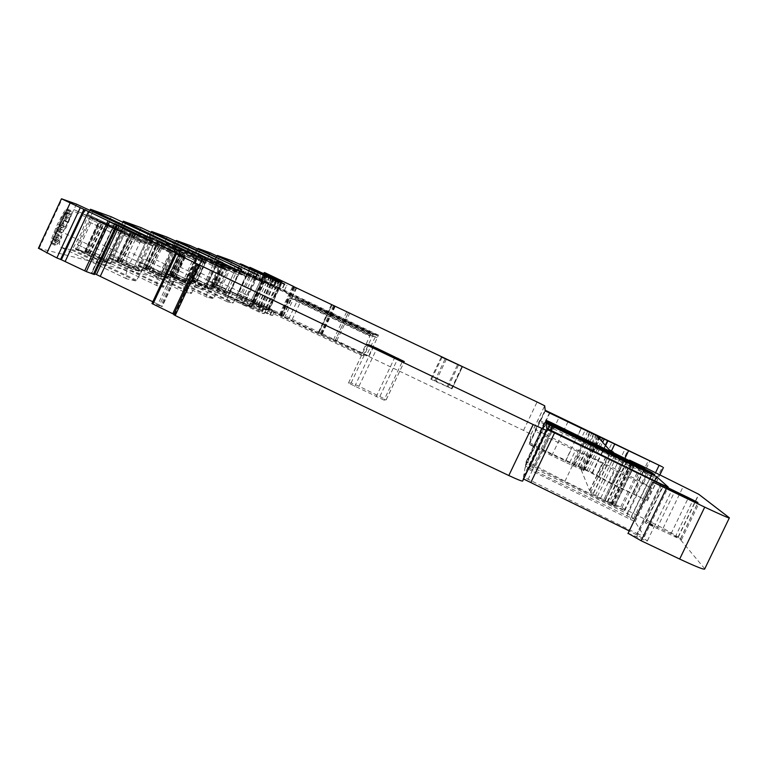 <?xml version="1.0" encoding="UTF-8"?>
<svg xmlns="http://www.w3.org/2000/svg" width="768" height="768" viewBox="0 0 768 768"><rect width="100%" height="100%" fill="white"/><g stroke="black" fill="none" stroke-linecap="round" stroke-linejoin="round"><path stroke-width="0.58" stroke-dasharray="3.84 2.88" d="M147.274 237.245L145.075 241.949L152.813 245.453L152.765 246.317L144.605 266.102L136.186 281.021L126.653 278.832C124.915 277.334 125.846 272.486 129.437 264.288L140.544 241.411L146.65 243.418L83.76 213.984L86.304 208.541M126.749 278.861L60.768 247.248L71.674 250.109L72.394 249.446L81.446 232.838L88.214 214.618L152.822 245.453L88.013 214.579L145.075 241.949M76.512 204.144L62.832 232.426C59.299 240.624 58.57 245.549 60.653 247.21L60.768 247.248M73.958 209.626L83.76 213.984M111.226 216.787L98.573 242.957C95.28 250.55 94.512 255.082 96.259 256.57L105.725 259.056L106.368 258.442L115.766 240.682L120.931 226.118L181.085 254.765L166.243 287.098L165.638 287.741L157.459 285.869C156 284.525 156.941 280.061 160.291 272.467L98.573 242.957M141.12 227.674L129.36 252.038C126.269 259.104 125.472 263.299 126.97 264.634L135.178 266.803L135.763 266.218L149.501 236.102L205.526 262.819L191.654 292.954L191.107 293.558L184.013 291.936C182.774 290.717 183.715 286.579 186.845 279.514L129.36 252.038M167.126 237.149L156.144 259.93C153.235 266.544 152.429 270.451 153.715 271.67L160.906 273.562L161.443 273.005L174.259 244.8L226.867 269.856L213.85 298.07L213.35 298.637L207.139 297.216C206.074 296.112 207.014 292.253 209.952 285.638L156.144 259.93M245.914 271.421L244.013 275.472L196.157 252.47L184.061 278.995L183.581 279.514L177.226 277.843C176.102 276.73 176.918 273.072 179.654 266.861L188.026 249.61L242.102 274.867L244.032 270.768M262.666 277.21L260.87 281.03L215.587 259.286L204.154 284.304L203.702 284.803L198.048 283.315C197.069 282.288 197.875 278.851 200.477 273.005L208.349 256.733L259.171 280.493L260.995 276.634M38.458 248.208L217.325 292.723L232.272 260.88M215.03 264.029L205.834 284.035L224.573 292.982L229.354 294.202L240.115 271.286L235.498 269.722L233.779 272.966L215.03 264.029L216.365 261.168L235.123 270.115M216.365 261.168L221.645 262.483L221.405 263.482L210.893 285.379L205.843 284.035L224.573 292.982M197.069 254.506L197.482 254.093L202.973 256.003L202.733 257.069L191.606 280.234L185.942 278.726L197.069 254.506L216.922 263.971L215.501 266.995L195.658 257.53M175.344 246.998L175.795 246.566L181.997 248.717L181.747 249.85L169.939 274.454L163.536 272.755L175.344 246.998L196.426 257.05L194.928 260.266L173.837 250.214M150.691 238.483L151.2 238.032L158.246 240.47L157.997 241.69L145.411 267.917L138.134 265.978L150.691 238.483L173.174 249.206L171.571 252.634L149.088 241.91M122.496 228.739L123.053 228.259L131.136 231.062L130.906 232.378L117.418 260.448L109.066 258.221L122.496 228.739L146.573 240.221L144.854 243.907L120.778 232.416M89.914 217.478L90.538 216.97L99.917 220.224L99.686 221.645L85.171 251.846L75.475 249.264L89.914 217.478L115.834 229.853L113.981 233.818L88.07 221.443M215.654 279.35L216.374 279.562L224.256 263.76L213.686 286.282L214.579 281.654L215.654 279.35L219.13 280.877L226.608 264.941L216.432 287.597L218.41 280.666M55.786 237.014L56.976 234.739L57.878 234.998L54.106 241.594L51.418 243.629L50.89 242.074L51.744 238.224L57.571 223.987L63.715 212.381L65.894 209.597L67.421 208.944L67.978 210.086L67.651 212.602L66.461 216.307L60.163 228.749L57.178 231.302L56.678 230.064L57.264 227.098L52.925 238.771L53.242 239.731L53.923 239.482L55.786 237.014L59.837 238.954L61.037 236.688L61.939 236.938L58.166 243.533L55.488 245.578L54.96 244.032L55.834 240.182L61.67 225.946L67.805 214.339L69.984 211.546L71.501 210.893L71.712 214.541L66.269 227.366L64.224 230.688L61.248 233.251L60.758 232.013L61.354 229.056L59.021 234.413L56.995 240.72L57.312 241.68L57.984 241.43L59.837 238.954M94.426 274.493L91.526 272.63L94.819 273.763M180.816 255.475L157.968 304.272L153.802 302.246M157.968 304.272L161.866 306.653L152.266 302.87M197.482 264.307L173.875 314.669L174.72 314.822L173.904 314.304M522.643 481.046L523.027 478.934L546.701 429.418M523.613 479.011L523.027 478.934M628.09 533.318L636.682 536.794C644.458 540.346 648.038 541.661 647.424 540.749L629.251 530.899M649.766 523.402L671.098 533.616L681.456 539.741L645.053 522.816L654.384 526.291L646.166 521.616L649.766 523.402L666.71 488.198M704.765 568.81L678.125 536.899L663.11 528.23L609.638 501.629L629.568 460.128M349.939 312.893L336.595 341.117L523.526 430.397L531.072 434.352L529.651 442.666L543.542 449.923L592.272 472.608L611.894 483.581L646.426 500.227L612.422 484.406L588.643 471.571L529.344 443.923L529.277 444.47L533.366 446.64L564.941 462.086L583.45 470.39L581.309 470.17L589.594 490.502L593.558 493.286L590.525 492.797L614.88 505.805L564.96 481.229L531.35 463.709L526.157 461.587L526.022 462.595L611.405 505.046L624.72 510.653L608.016 501.36L609.638 501.629M637.219 479.722L652.147 488.323L614.851 470.342L597.84 461.002L549.13 438.23L535.19 431.078L535.306 429.456L637.219 479.722L641.683 470.429L656.726 478.81L644.198 472.714L649.901 460.838M535.306 429.456L539.606 420.442L539.616 421.805L553.603 428.88L602.294 451.709L619.411 460.858L644.198 472.714M336.595 341.117L335.165 340.56L348.528 312.278M332.102 304.858L318.624 333.139L331.997 304.81L318.624 333.139L335.165 340.56M318.73 333.197L282.634 316.454L279.293 314.736L283.19 316.349L281.875 315.408L269.453 309.494L282.806 281.136M280.042 279.734L266.726 308.016L269.453 309.494M266.726 308.016L252.048 301.382L265.421 272.947M271.67 277.248L258.394 305.462L252.432 302.506L254.707 303.053L252.048 301.382M258.394 305.462L268.675 310.349L262.109 308.851L241.997 299.933L256.042 270.058M254.918 270.461L252.739 275.107L247.738 272.63L238.042 293.261L243.014 295.776L240.998 300.086L235.786 297.37L241.997 299.933M252.739 275.107L284.448 290.371L286.886 285.178M242.534 264.614L240.048 269.894L284.448 290.371M240.048 269.894L229.92 290.947L260.131 305.03L258.067 309.408L255.091 308.093L257.155 303.706M217.325 292.723L225.466 296.285L227.597 291.763L220.867 288.71L360.787 355.171L363.341 355.44L227.99 290.438L250.992 301.584L248.909 306.029L225.648 294.816L231.206 296.784L255.091 308.093M227.99 290.438L237.725 269.107L265.421 282.48L267.754 277.517M276.624 281.626L274.243 286.675L265.421 282.48M274.243 286.675L255.274 278.342L257.837 272.899M220.867 288.71L231.101 266.918L255.274 278.342M260.87 281.03L262.349 281.539L262.243 282.144L250.752 306.576L250.33 307.085L245.443 305.962C244.646 305.03 245.558 301.632 248.179 295.776L200.477 273.005M259.171 280.493L256.061 279.475L248.179 295.776M244.013 275.472L245.664 276.048L245.568 276.682L233.405 302.573L232.944 303.11L227.453 301.853C226.531 300.835 227.462 297.226 230.237 291.014L179.654 266.861M242.102 274.867L238.598 273.715L230.237 291.014M165.062 241.565L222.835 268.522L218.87 267.216L209.952 285.638M151.949 237.389L205.526 262.819L151.949 237.389L153.773 233.491M138.912 232.397L200.928 261.302L196.397 259.814L186.845 279.514M108.854 221.856L175.795 253.018L170.554 251.299L160.291 272.467M525.706 464.083L525.427 465.917L529.507 468.211L633.379 518.995L631.546 516.096L627.072 513.61L525.706 464.083L546.038 421.546M431.702 379.037L430.819 379.104L434.621 381.053L452.045 388.742L431.702 379.037L442.042 357.274M384.029 400.118L348.432 383.069L351.12 382.934L358.982 386.237L386.227 399.754L384.029 400.118L402.374 361.45M636.979 533.549L644.448 536.602L635.05 521.674L525.072 467.558L523.469 476.89L636.979 533.549L660.874 483.869M225.466 296.285L261.283 313.046L264.278 313.68L253.267 308.323L255.36 303.869L253.171 302.726L251.078 307.162L253.267 308.323M248.909 306.029L251.078 307.171L253.171 302.726L250.992 301.584M240.998 300.086L272.621 315.485L269.808 314.89L258.067 309.408M243.014 295.776L261.744 304.81L259.718 309.13L261.754 304.819L274.656 311.155L271.862 310.522L260.131 305.03M205.872 283.536L224.563 292.982M207.206 280.685L225.955 289.642L235.123 270.144L239.818 271.728L229.498 293.712L224.64 292.464L206.832 283.958L207.658 284.179L218.102 261.926L225.245 265.123L222.269 263.366L211.958 285.331L229.498 293.712M225.955 289.642L224.611 292.493M187.382 275.174L207.216 284.659L205.757 288.202L211.123 289.565L222.509 265.315L217.334 263.558L216.922 263.971M185.962 278.198L205.805 287.674L186.979 278.65L187.91 278.899L198.96 255.322L206.611 258.739L203.626 256.934L192.73 280.186L211.267 289.046L205.824 287.654L216.922 264L222.192 265.776L211.267 289.046M207.216 284.659L215.501 266.995M165.053 268.973L186.125 279.043L184.589 282.816L190.637 284.352L202.723 258.595L196.877 256.618L196.426 257.05M163.555 272.189L184.618 282.259M164.63 272.659L174.355 276.586L171.12 274.397L190.79 283.805L202.378 259.094L196.426 257.088L184.646 282.23L164.63 272.659L166.128 269.453L186.144 279.024L194.928 260.266M139.728 261.936L162.192 272.678L160.57 276.71L167.453 278.458L180.317 251.002L173.664 248.746L173.174 249.206M138.125 265.363L160.589 276.106L139.277 265.872L140.477 266.198L152.986 239.453L161.904 243.418L158.966 241.517L146.659 267.85L167.606 277.872L160.618 276.086L173.174 249.245L179.942 251.52L167.606 277.872M162.192 272.678L171.571 252.634M110.755 253.891L134.803 265.402L133.085 269.722L140.995 271.728L154.742 242.323L147.11 239.741L146.573 240.221L133.123 269.05L110.275 258.115L111.648 258.48L125.04 229.814L135.35 234.288L130.406 231.706L131.914 232.186L118.742 260.381L141.149 271.104L133.123 269.05M109.037 257.568L133.085 269.078M134.803 265.402L144.854 243.907M77.28 244.589L103.162 256.982L101.338 261.648L110.506 263.981L125.29 232.33L116.429 229.334L115.834 229.853L124.838 232.934L110.659 263.299L101.357 260.918L76.771 249.139L78.365 249.571L92.765 218.678L103.987 223.565L98.976 220.867L100.733 221.424L86.582 251.77L110.659 263.299M75.437 248.554L101.318 260.947M103.162 256.982L113.981 233.818M216.374 279.562L219.13 280.877M214.579 281.654L217.325 282.96M214.8 282L217.546 283.315M214.675 282.845L217.43 284.16M214.224 284.218L216.97 285.523M213.379 286.205L216.125 287.51M213.686 286.282L216.432 287.597M224.256 263.76L227.002 265.075M223.862 263.626L226.608 264.941M56.976 234.739L61.037 236.688M54.768 238.579L58.838 240.518M53.923 239.482L57.984 241.43M53.242 239.731L57.312 241.68M52.925 238.771L56.995 240.72M53.482 236.371L57.562 238.32M54.941 232.464L59.021 234.413M57.264 227.098L61.354 229.056M56.678 230.064L60.758 232.013M57.178 231.302L61.248 233.251M58.435 230.746L62.506 232.694M60.163 228.749L64.224 230.688M62.218 225.427L66.269 227.366M64.502 220.915L68.554 222.854M66.461 216.307L70.512 218.246M67.651 212.602L71.712 214.541M67.978 210.086L72.038 212.035M67.421 208.944L71.501 210.893M65.894 209.597L69.984 211.546M63.715 212.381L67.805 214.339M60.931 217.162L65.03 219.12M57.571 223.987L61.67 225.946M55.613 228.317L59.702 230.275M53.971 232.176L58.061 234.134M51.744 238.224L55.834 240.182M50.89 242.074L54.96 244.032M51.418 243.629L55.488 245.578M52.589 243.235L56.65 245.184M54.106 241.594L58.166 243.533M55.891 238.829L59.942 240.768M57.878 234.998L61.939 236.938M539.606 420.442L641.683 470.429M229.92 290.947L366.326 355.738L368.717 355.987L378.518 335.146L376.378 334.646L366.326 355.738M238.042 293.261L368.717 355.987M239.846 269.827L303.062 299.722L306.125 300.672L247.738 272.63M227.597 291.763L263.405 308.544L266.333 309.226L255.36 303.869M231.101 266.918L295.555 297.398L298.819 298.406L237.974 269.184M206.832 283.958L208.166 281.117L225.974 289.622L227.146 287.424L233.779 272.995L215.962 264.499L217.296 261.648L218.102 261.926M225.974 289.622L224.64 292.464M190.79 283.805L184.646 282.23M110.275 258.115L123.696 229.354L146.573 240.259L154.339 242.88L141.149 271.104M76.771 249.139L91.21 218.141L115.834 229.891L101.357 260.918M67.997 221.942L70.397 214.8L70.08 214.138L69.274 214.426L68.141 215.779L63.974 224.045L63.331 228.701L65.184 227.069L67.997 221.942L63.936 220.003L65.261 216.893L69.322 218.832M288.778 318.71L297.466 300.288L302.602 300.682L375.926 335.616M292.224 319.459L300.787 301.286L305.683 301.622L378.058 336.106M378.518 335.146L306.125 300.662L305.683 301.622M376.378 334.646L303.062 299.712L302.602 300.682M363.341 355.44L373.43 333.955L371.165 333.418L360.787 355.171M280.829 316.982L289.776 297.984L295.085 298.387L295.555 297.398L371.165 333.427M284.496 317.779L293.318 299.05L298.358 299.386L372.96 334.944M373.43 333.955L298.819 298.397L298.358 299.386M65.261 216.893L66.058 214.493L70.128 216.442M66.058 214.493L66.326 212.861L70.397 214.8M66.326 212.861L66.01 212.189L70.08 214.138M66.01 212.189L65.194 212.477L69.274 214.426M65.194 212.477L64.061 213.83L68.141 215.779M64.061 213.83L62.707 216.058L66.787 218.006M62.707 216.058L61.19 219.062L65.27 221.021M61.19 219.062L59.894 222.096L63.974 224.045M59.894 222.096L59.117 224.448L63.197 226.406M59.117 224.448L58.896 226.042L62.966 227.99M58.896 226.042L63.331 228.701M59.261 226.752L60.048 226.397L64.118 228.336M60.048 226.397L61.123 225.13L65.184 227.069M61.123 225.13L62.448 222.95L66.509 224.899M62.448 222.95L63.936 220.003M295.085 298.387L370.685 334.416M86.582 251.77L84.758 251.357L88.147 253.248L102.403 222.662M88.147 253.248L78.365 249.571M124.838 232.934L100.733 221.424M91.21 218.141L92.765 218.678M78.614 245.184L103.2 256.954M89.366 222.096L113.981 233.856M118.742 260.381L117.187 260.026L120.422 261.811L133.69 233.414M120.422 261.811L111.648 258.48M154.339 242.88L131.914 232.186M123.696 229.354L125.04 229.814M111.984 254.438L134.832 265.373M121.987 233.021L144.854 243.936M211.958 285.331L213.792 286.589L224.16 264.499M213.792 286.589L207.658 284.179M239.818 271.728L222.269 263.366M235.123 270.144L217.296 261.648M208.166 281.117L215.962 264.499M192.73 280.186L194.554 281.482L205.526 258.096M194.554 281.482L187.91 278.899M222.192 265.776L203.626 256.934M216.922 264L198.96 255.322M186.979 278.65L188.39 275.635L207.245 284.63M188.39 275.635L198.058 255.005M196.646 258.029L215.501 267.024M170.093 274.128L181.555 249.341L186.096 251.693L176.4 247.536L196.426 257.088M171.12 274.397L182.678 249.706L181.69 249.36M202.378 259.094L182.678 249.706M166.128 269.453L176.4 247.536M174.893 250.742L194.928 260.294M146.659 267.85L145.315 267.542L148.416 269.242L160.81 242.736M148.416 269.242L140.477 266.198M179.942 251.52L158.966 241.517M173.174 249.245L152.986 239.453M139.277 265.872L140.88 262.454L162.221 272.659M140.88 262.454L151.814 239.05M150.221 242.477L171.571 252.672M136.618 232.387L134.074 237.83M149.184 238.013L146.65 243.418M152.323 239.098L149.818 244.464M140.544 241.411L73.939 209.616M88.205 215.501L152.765 246.317M72.394 249.446L136.858 280.33M71.674 250.109L136.186 281.021M129.437 264.288L62.832 232.426M139.546 242.659L72.883 210.845M90.653 209.299L88.176 214.608M123.36 221.213L121.066 226.138M151.651 231.514L149.501 236.102M176.362 240.509L174.346 244.81M189.974 245.472L188.035 249.61L238.598 273.715M198.125 248.438L196.224 252.48L245.664 276.048L196.243 252.49M210.192 252.835L208.368 256.742L256.061 279.475M217.44 255.475L215.654 259.296L262.339 281.539M39.158 248.294L62.131 198.912M94.733 273.725L117.408 225.13L94.406 274.483M92.054 272.688L114.883 223.766L91.92 272.938M114.72 223.67L91.872 272.64M183.754 256.79L160.81 305.76M184.656 257.165L161.645 306.269M184.992 257.29L161.866 306.653M184.838 257.232L161.702 306.605M182.323 256.157L159.149 305.635M176.726 253.622L153.504 303.226M176.371 253.469L153.139 303.091M175.574 253.181L152.314 302.88M174.576 314.842L198.154 264.547M636.701 534.653L660.461 485.261M636.682 536.794L661.286 485.645M646.166 521.616L663.082 486.48M645.053 522.816L662.64 486.278M671.098 533.616L688.07 498.403M680.611 538.733L697.853 502.963M681.456 539.741L698.986 503.395M675.13 537.187L692.755 500.63M656.89 528.518L674.496 491.952M654.077 527.146L671.674 490.598M678.317 537.101L698.909 494.39M663.11 528.23L683.347 486.23M622.07 507.475L642 466.003M620.736 506.832L640.656 465.36M611.866 502.589L631.776 461.126M608.064 501.312L628.09 459.619M611.136 503.021L631.085 461.472M614.141 504.461L634.08 462.941M615.418 505.094L635.165 463.997M624.49 510.259L644.669 468.278M624.72 510.653L645.034 468.394M611.405 505.046L631.872 462.422M529.958 464.794L550.022 422.822M525.984 462.528L545.971 420.72M526.157 461.587L545.923 420.221M535.632 465.83L555.034 425.261M564.96 481.229L584.842 439.728M604.886 501.168L625.066 459.149M612.566 504.845L632.736 462.845M614.88 505.805L635.002 463.92M635.03 463.45L614.774 505.622L635.059 463.469M612.413 504.326L632.63 462.221M607.152 501.715L627.341 459.658M604.81 500.429L624.97 458.448L604.81 500.429M603.898 499.536L623.952 457.757L603.898 499.536M600.797 497.885L620.813 456.182M597.523 496.32L617.539 454.618M595.45 495.35L615.466 453.638M590.592 492.749L610.522 451.2M593.453 493.363L613.066 452.496M593.347 493.123L613.104 451.949M589.834 490.723L609.437 449.856M589.594 490.502L609.168 449.683M581.309 470.17L597.466 436.445M581.568 470.17L597.638 436.637M583.584 470.707L599.117 438.307M583.45 470.39L599.453 437.011M582.95 470.074L598.934 436.733M580.598 468.854L596.554 435.552M575.808 466.57L591.763 433.267M573.494 465.59L589.421 432.336M571.517 465.149L587.587 431.587M564.941 462.086L581.021 428.486M551.798 455.568L567.821 422.093M533.366 446.64L549.341 413.232M529.248 444.432L545.165 411.13M529.344 443.923L545.136 410.861M534.106 445.968L549.667 413.395M577.728 466.819L593.424 434.064M580.042 467.808L595.699 435.149M580.118 467.606L595.862 434.746M583.267 469.008L598.771 436.646M584.966 469.834L599.741 439.018M586.954 470.784L601.325 440.813M588.643 471.571L602.659 442.32M591.917 473.251L605.309 445.315M592.003 473.434L605.424 445.45M592.214 473.578L605.606 445.651M598.752 477.427L611.434 450.989M612.422 484.406L624.902 458.41M642.922 498.979L655.603 472.598M647.242 500.755L663.302 467.366M643.632 483.053L648.125 473.722M656.726 478.81L662.458 466.896M646.426 500.227L652.147 488.323M642.835 472.09L648.547 460.205M622.147 462.221L627.85 450.346M619.411 460.858L625.094 449.002M606.739 453.917L612.326 442.272M602.294 451.709L607.862 440.083M588.778 445.267L594.346 433.651M584.947 443.501L590.525 431.875M579.84 441.331L585.437 429.638M575.971 439.555L581.578 427.853M553.603 428.88L559.19 417.187M539.539 421.728L545.078 410.141M531.072 434.352L544.714 405.792M529.584 442.56L535.114 430.992M523.526 430.397L537.091 402M335.222 340.541L348.576 312.278M333.466 339.83L346.848 311.51M321.792 334.291L335.165 305.971M320.986 333.936L334.368 305.606M332.16 304.675L318.739 333.12L332.141 304.666M334.522 305.971L321.091 334.426M335.299 306.288L321.811 334.838M334.349 305.885L320.842 334.493M333.533 305.51L320.016 334.138M331.459 304.55L317.942 333.187M296.141 287.798L282.634 316.454M294.173 286.848L280.675 315.494M293.453 286.493L279.965 315.12M279.293 314.736L292.781 286.138M293.741 286.637L280.33 315.11M296.419 287.923L283.046 316.291M296.554 287.99L283.19 316.349M296.65 288.038L283.296 316.33M281.875 315.408L295.238 287.04M281.155 315.043L294.509 286.685M267.984 308.726L281.318 280.406L267.974 308.736M268.09 308.736L281.405 280.454L268.099 308.726M260.64 305.136L273.955 276.854M263.827 273.456L250.829 301.094L263.846 273.466M252.163 301.776L265.19 274.09M253.373 302.362L266.746 273.936M268.166 274.445L254.707 303.053L268.138 274.435M252.442 302.506L265.699 274.33L252.432 302.506M252.864 302.736L266.122 274.541M271.795 277.315L258.518 305.52M273.197 277.968L259.92 306.192M273.504 278.112L260.227 306.336M276.49 279.418L263.203 307.642M278.755 280.214L265.373 308.65M279.053 280.32L265.661 308.784M281.03 281.021L267.523 309.706M281.712 281.27L268.157 310.051M282.24 281.453L268.627 310.358M276.038 279.254L262.109 308.851M274.81 278.717L260.861 308.352M273.878 278.285L259.92 307.939M271.642 277.238L257.683 306.912M271.354 277.104L257.395 306.768M269.434 276.173L255.485 305.818M267.322 275.107L253.402 304.704M267.043 274.973L253.123 304.57M265.613 274.291L251.693 303.888M265.478 274.234L251.558 303.821M245.136 300.835L259.066 271.219M244.397 300.528L258.336 270.883M239.971 299.05L254.035 269.136M238.714 298.445L252.768 268.531M236.678 297.552L250.752 267.61M250.013 267.341L235.91 297.36M269.357 283.027L271.584 278.294M273.744 279.322L271.498 284.093M273.648 285.178L275.914 280.358M284.592 284.381L282.278 289.286M284.41 290.371L286.858 285.178M284.227 284.256L281.75 289.517M278.698 288.125L281.184 282.864M270.029 283.997L272.496 278.736M269.539 277.373L267.062 282.643M264.096 281.28L266.582 276.01M245.654 266.045L243.178 271.315M230.131 291.005L228.067 295.402M225.706 294.816L227.779 290.381M237.773 269.117L240.269 263.789M239.875 270.182L242.112 265.411M263.309 275.405L261.024 280.262M265.526 276.461L263.213 281.357M278.947 282.432L276.422 287.789M276.154 281.453L273.6 286.877M272.995 280.013L270.442 285.446M263.971 275.722L261.418 281.146M260.909 274.31L258.355 279.744M237.811 270.019L240.365 264.576M219.389 257.069L217.824 260.4M257.021 279.101L258.662 275.626M262.598 277.19L260.794 281.03M252.557 272.803L250.733 276.682M214.877 259.68L216.701 255.792M200.122 250.138L198.48 253.642M239.99 273.446L241.709 269.789M245.837 271.402L243.926 275.472M234.998 266.678L233.059 270.797M195.024 252.768L196.954 248.64M178.416 242.342L176.698 246.029M220.79 267.072L222.605 263.203M226.934 264.864L224.899 269.203M222.835 268.522L224.89 264.163M215.165 259.766L213.11 264.154M172.598 244.954L174.653 240.557M198.979 259.834L200.909 255.725M205.459 257.453L203.28 262.08M200.928 261.302L203.117 256.637M192.605 251.904L190.406 256.589M147.082 236.054L149.27 231.36M125.539 223.363L123.619 227.482M173.99 251.549L176.045 247.152M180.835 248.947L178.502 253.92M175.795 253.018L178.138 248.016M166.685 242.87L164.333 247.91M117.773 225.84L120.125 220.79M92.88 211.651L90.845 216.029M633.379 518.995L654.586 474.893M626.669 516.202L647.962 471.898M529.507 468.211L548.17 429.178M525.389 465.85L546.115 422.477M532.502 466.954L550.099 430.147M627.072 513.61L647.28 471.571M631.584 516.154L651.965 473.779M448.224 386.765L458.506 365.146M452.045 388.742L462.518 366.72L452.045 388.714M451.325 388.867L461.875 366.662M446.957 386.938L457.546 364.685M434.621 381.053L445.19 358.81M430.819 379.075L441.35 356.899M436.051 380.957L446.323 359.347M386.227 399.754L404.314 361.613M376.128 396.806L394.541 357.965M354.662 386.534L373.046 347.712M348.432 383.069L366.691 344.477M351.12 382.934L368.784 345.619M358.982 386.237L376.454 349.334M379.949 396.278L397.459 359.338M644.448 536.602L668.237 487.181M528.019 479.482L551.318 430.752M523.411 476.794L546.605 428.275M546.192 423.389L525.072 467.558M532.138 470.525L551.184 430.685M630.394 519.072L649.872 478.57M635.098 521.731L654.73 480.912M170.554 251.299L108.835 221.856M169.651 252.461L107.885 222.998M157.546 285.898L96.355 256.598M105.725 259.056L165.638 287.741M106.368 258.442L166.243 287.098M121.066 226.954L181.018 255.562M121.085 226.147L181.085 254.765L121.094 226.147M196.397 259.814L138.893 232.387M195.571 260.899L138.038 233.462M184.08 291.955L127.046 264.662M135.178 266.803L191.107 293.558M135.763 266.218L191.654 292.954M149.482 236.861L205.45 263.558M218.87 267.216L165.053 241.555M218.122 268.243L164.266 242.563M207.197 297.235L153.782 271.69M160.906 273.562L213.35 298.637M161.443 273.005L213.85 298.07M174.307 245.52L226.781 270.538M174.365 244.819L226.867 269.856L174.365 244.819M237.907 274.685L187.296 250.56M227.501 301.872L177.283 277.862M183.581 279.514L232.944 303.11M184.061 278.995L233.405 302.573M196.176 253.142L245.568 276.682M255.418 280.387L207.686 257.635M245.491 305.981L198.096 283.334M203.702 284.803L250.33 307.085M204.154 284.304L250.752 306.576M215.597 259.91L262.243 282.144M210.893 285.379L229.354 294.202M211.536 284.506L229.978 293.309M221.405 263.482L239.856 272.285M221.645 262.483L240.115 271.286L221.645 262.483M216.749 260.784L235.498 269.722M185.942 278.726L205.766 288.202L185.933 278.726M191.606 280.234L211.123 289.565M192.298 279.312L211.805 288.634M202.733 257.069L222.25 266.371M202.973 256.003L222.509 265.315L202.973 256.003M197.482 254.093L217.334 263.558M163.536 272.755L184.589 282.816L163.536 272.746M169.939 274.454L190.637 284.352M170.688 273.475L191.376 283.363M181.747 249.85L202.454 259.728M181.997 248.717L202.714 258.595L181.997 248.717M175.795 246.566L196.877 256.618M138.134 265.978L160.57 276.71L138.125 265.968M145.411 267.917L167.453 278.458M146.218 266.87L168.25 277.411M157.997 241.69L180.058 252.211M158.246 240.47L180.317 251.002L158.246 240.47M151.2 238.032L173.664 248.746M109.066 258.221L133.094 269.722L109.056 258.221M117.418 260.448L140.995 271.728M118.31 259.344L141.869 270.614M130.906 232.378L154.483 243.629M131.136 231.062L154.742 242.323L131.146 231.062M123.053 228.259L147.11 239.741M75.485 249.264L101.347 261.648L75.475 249.264M85.171 251.846L110.506 263.981M86.16 250.666L111.475 262.781M99.686 221.645L125.03 233.741M99.917 220.224L125.28 232.33L99.917 220.224M90.538 216.97L116.429 229.334M633.926 494.083L639.629 482.218M539.76 431.827L544.08 422.774M543.542 449.923L549.13 438.23M259.622 303.706L257.597 308.016M233.27 292.387L231.206 296.784M227.779 295.93L229.862 291.494M242.918 304.627L245.05 300.096M565.891 460.598L571.498 448.906M569.77 462.355L575.366 450.672M574.925 464.419L580.493 452.803M578.774 466.157L584.333 454.55M592.272 472.608L597.84 461.002M596.688 474.864L602.275 463.229M609.168 482.189L614.851 470.342M611.894 483.581L617.587 471.715M632.573 493.459L638.275 481.594M246.01 305.99L248.131 301.469M251.213 302.842L249.091 307.354M260.227 307.142L258.096 311.664M263.405 308.544L261.283 313.046M264.278 313.68L266.371 309.216L264.23 313.69M264.173 308.074L262.08 312.528M252.106 306.768L254.179 302.371M266.736 313.546L268.8 309.168M269.808 314.89L271.862 310.522M272.582 315.494L274.618 311.165M270.47 314.362L272.506 310.042M261.85 310.243L263.885 305.923M297.466 300.288L375.062 337.277M300.787 301.286L377.347 337.776M289.776 297.984L369.802 336.125M293.318 299.05L372.23 336.662M85.046 251.357L99.235 220.906M87.6 252.97L101.856 222.394M84.682 252.202L99.034 221.424M85.354 252.509L99.696 221.741M89.117 254.074L103.43 223.373M89.693 254.218L103.987 223.565M117.408 260.026L130.618 231.734M119.914 261.552L133.171 233.165M117.398 260.89L130.733 232.32M118.013 261.178L131.357 232.608M121.44 262.608L134.755 234.106M121.93 262.742L135.235 234.269M211.152 285.12L221.482 263.088M213.379 286.387L223.747 264.298M211.862 285.984L222.278 263.789M212.333 286.205L222.749 264.01M214.838 287.28L225.245 265.123M215.136 287.357L225.533 265.219M191.818 279.946L202.752 256.627M194.122 281.27L205.094 257.885M192.413 280.819L203.434 257.309M192.922 281.05L203.942 257.549M195.61 282.202L206.611 258.739M195.946 282.288L206.938 258.845M172.464 275.52L184.099 250.666M172.925 275.741L184.56 250.886M165.686 272.947L177.418 247.882M170.544 275.002L182.237 250.022M171.082 275.251L182.774 250.282M173.971 276.48L185.654 251.558M174.355 276.586L186.019 251.683M145.498 267.542L157.843 241.133M147.936 269.002L160.33 242.496M145.747 268.416L158.208 241.766M146.314 268.685L158.784 242.035M149.462 270.01L161.904 243.418M149.885 270.125L162.317 243.552M152.515 239.155L150.019 244.483M126.653 278.832L60.653 247.21M114.442 223.498L91.526 272.63M185.213 257.357L162.134 306.634M174.72 314.822L198.278 264.586M647.424 540.749L654.384 526.291M680.525 538.646L697.747 502.925M678.125 536.899L698.688 494.237M608.016 501.36L627.907 459.936M624.384 510.134L644.525 468.23M526.022 462.595L546.019 420.768M590.525 492.797L610.483 451.181M593.558 493.286L613.114 452.525M589.632 490.56L609.216 449.722M583.795 470.65L599.232 438.442M573.475 465.581L589.411 432.336M573.562 465.658L589.507 432.365M529.277 444.47L545.194 411.158M591.907 473.232L605.299 445.306M592.022 473.443L605.434 445.469M647.395 500.87L659.971 474.73M539.616 421.805L545.155 410.208M531.034 434.304L544.675 405.763M268.675 310.349L282.269 281.462M249.619 267.936L235.786 297.37M237.725 269.107L239.942 264.374M278.976 282.442L276.461 287.789M217.133 256.003L215.587 259.286M197.77 249.024L196.157 252.47M175.949 241.171L174.259 244.8M227.03 264.893L225.005 269.213M151.181 232.262L149.395 236.093M205.574 257.482L203.414 262.09M122.813 222.067L120.931 226.118M180.979 248.986L178.666 253.93M90.01 210.288L88.013 214.579M525.427 465.917L546.173 422.525M631.546 516.096L651.907 473.75M430.819 379.104L441.36 356.909M348.413 383.165L366.71 344.486M386.227 399.648L404.266 361.613M523.469 476.89L546.672 428.342M635.05 521.674L654.662 480.874M157.459 285.869L96.259 256.57M184.013 291.936L126.97 264.634M207.139 297.216L153.715 271.67M227.453 301.853L177.226 277.843M245.443 305.962L198.048 283.315M215.674 259.296L262.349 281.539M535.334 429.494L539.645 420.48M529.651 442.666L535.19 431.078M225.648 294.816L227.731 290.39M251.088 307.181L253.181 302.736M272.621 315.485L274.656 311.155M259.728 309.139L261.754 304.829M84.758 251.357L98.976 220.867M89.856 254.218L104.141 223.584M117.187 260.026L130.406 231.706M122.064 262.733L135.35 234.288M211.046 285.12L221.386 263.078M215.203 287.347L225.581 265.229M191.693 279.946L202.637 256.618M196.013 282.278L207.005 258.854M169.949 274.138L181.555 249.341M174.442 276.576L186.096 251.693M145.315 267.542L157.68 241.104M149.99 270.115L162.413 243.571"/><path stroke-width="1.15" d="M176.045 247.152L176.304 246.595L180.989 248.966L178.138 248.016L166.685 242.87L111.226 216.787L90.49 209.261L147.571 236.611L152.525 239.126L149.184 238.013L76.512 204.144L61.459 198.768L116.573 224.832L93.504 274.262L86.323 271.594L109.536 221.837M94.464 274.522L117.494 225.187L116.573 224.832M117.494 225.178L114.72 223.67M175.536 253.171L151.978 303.533L175.536 253.171L185.232 257.338L114.758 223.574M173.904 314.304L151.978 303.542L175.411 253.488L533.165 424.55L546.797 430.531L546.701 429.418L554.554 432.912L688.426 497.664L697.958 502.493L692.755 500.63L652.752 482.035L704.717 507.139C721.738 515.155 729.955 518.726 729.389 517.834L698.688 494.237L642 466.003L629.568 460.128L645.053 468.346L631.872 462.422L546.019 420.768L545.923 420.221L551.05 422.496L635.165 463.574L610.483 451.181L613.334 452.083L609.168 449.683L597.466 436.445L599.453 437.011L545.136 410.861L662.458 466.896L545.155 410.208L544.714 405.792L537.091 402L293.741 286.637M263.846 273.466L264.278 272.544L265.421 272.947L293.779 286.56M264.288 272.534L272.112 276.634L271.795 277.315M271.584 278.294L271.795 277.853L249.907 267.322L276.038 279.254L282.278 281.462L272.112 276.634M271.795 277.853L284.592 284.381M239.942 264.374L240.221 263.779L242.534 264.614L284.726 284.102M240.221 263.779L278.947 282.432L232.272 260.88L217.44 255.475L217.133 256.003M258.662 275.626L217.382 255.466M258.826 275.27L210.192 252.835L198.125 248.438L197.77 249.024M241.709 269.789L198.048 248.429M241.901 269.386L189.974 245.472L176.362 240.509L175.949 241.171M222.605 263.203L222.816 262.762L176.266 240.499M222.816 262.762L167.126 237.149L151.651 231.514L151.181 232.262M200.909 255.725L201.139 255.226L151.546 231.494M201.139 255.226L205.584 257.462L203.117 256.637L192.605 251.904L141.12 227.674L123.36 221.213L122.813 222.067M176.304 246.595L123.226 221.184M647.962 471.898L654.595 474.864L652.339 472.838L647.789 470.506L546.038 421.546L546.173 422.525L550.32 424.666L647.962 471.898M462.518 366.72L441.36 356.909L462.509 366.701M402.374 361.45L404.294 361.555L376.934 348.307L369.149 344.842L366.71 344.438L402.374 361.45M660.874 483.869L668.256 487.142L656.659 476.726L546.192 423.389L546.672 428.342L660.874 483.869M38.458 248.208L56.861 257.942L80.102 208.032M56.861 257.942L61.382 259.757L84.566 209.99M86.323 271.594L61.382 259.757M117.446 225.168L94.416 274.522L93.504 274.262M94.819 273.763L153.802 302.246M173.875 314.669L175.181 315.523L198.835 265.066M175.181 315.523C283.958 368.246 395.174 421.584 508.819 475.526C517.19 479.443 521.798 481.277 522.643 481.046L546.787 430.55M629.251 530.899L523.613 479.011M628.09 533.318L641.174 540.768L666.173 488.832M729.274 518.064L704.765 568.81C705.062 570.269 696.701 567.014 679.67 559.056L641.174 540.768M147.571 236.611L147.274 237.245M46.848 253.046L70.051 203.184M60.528 259.507L83.741 209.674M65.203 261.389L88.358 211.699M84.662 270.864L107.885 221.078M116.458 224.794L93.389 274.224M119.318 225.571L96.49 274.474M123.13 227.357L100.32 276.23M152.938 304.09L176.4 253.987M172.752 313.728L196.282 263.539M508.819 475.526L533.165 424.55M530.976 482.218L554.554 432.912M660.461 485.261L660.864 484.435M663.082 486.48L663.446 485.712M666.71 488.198L667.056 487.469M688.07 498.403L688.426 497.664M679.67 559.056L704.717 507.139M635.165 463.997L635.501 463.277M555.034 425.261L555.35 424.579M599.117 438.307L599.635 437.222M599.741 439.018L600.701 437.011M601.325 440.813L602.688 437.962M602.659 442.32L604.378 438.749M605.309 445.315L607.68 440.381M605.424 445.45L607.795 440.496M605.606 445.651L608.016 440.63M611.434 450.989L614.707 444.154M624.902 458.41L628.493 450.931M655.603 472.598L659.03 465.475M265.19 274.09L265.603 273.197M265.997 273.667L265.69 274.33L266.006 273.677M266.122 274.541L266.429 273.888M271.987 276.566L271.67 277.248M273.514 277.296L273.197 277.968M273.821 277.44L273.504 278.112M276.778 278.794L276.49 279.418M255.168 269.933L254.918 270.461M242.112 265.411L242.381 264.854M263.53 274.925L263.309 275.405M219.61 256.579L219.389 257.069M200.381 249.59L200.122 250.138M178.714 241.718L178.416 242.342M154.109 232.781L153.773 233.491M125.923 222.547L125.539 223.363M93.322 210.701L92.88 211.651M548.17 429.178L550.128 425.078M550.099 430.147L552.086 426M552.269 425.616L552.768 424.57M647.28 471.571L647.789 470.506M651.965 473.779L652.397 472.886M368.784 345.619L369.149 344.842M376.454 349.334L376.934 348.307M397.459 359.338L397.939 358.33M551.184 430.685L553.181 426.518M649.872 478.57L651.926 474.298M654.73 480.912L656.726 476.774M38.41 248.314L61.459 198.768M173.722 314.678L197.347 264.278M627.955 533.587L652.752 482.035M599.232 438.442L599.789 437.28M605.299 445.306L607.661 440.362M605.434 445.469L607.814 440.515M659.971 474.73L663.456 467.491M263.827 273.456L264.259 272.534M249.907 267.322L249.619 267.936M90.49 209.261L90.01 210.288M651.907 473.75L652.339 472.838M654.662 480.874L656.659 476.726"/></g></svg>
